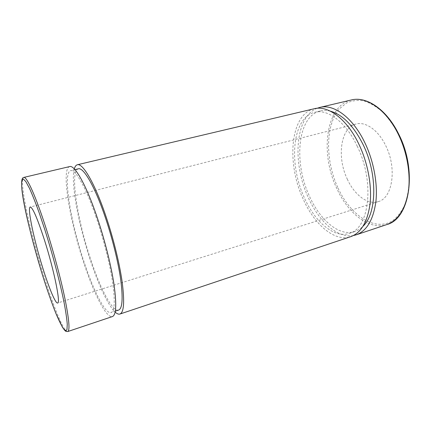 <?xml version="1.0" encoding="UTF-8"?>
<svg xmlns="http://www.w3.org/2000/svg" width="431" height="431" viewBox="0 0 431 431"><rect width="100%" height="100%" fill="white"/><g stroke="black" fill="none" stroke-linecap="round" stroke-linejoin="round"><path stroke-width="0.32" stroke-dasharray="2.15 1.62" d="M347.273 179.097C354.347 194.807 367.584 205.124 378.213 201.622C392.463 198.298 397.29 168.413 385.697 145.613C378.273 130.043 365.547 121.316 356.076 124.009C340.485 127.576 336.692 157.234 347.273 179.097M317.065 108.289C295.068 116.833 292.277 162.595 307.809 196.531C318.299 220.823 337.166 238.532 353.366 235.558M330.324 111.144C326.806 110.266 323.482 110.207 320.357 110.956C297.503 116.181 293.576 161.77 309.075 195.351C319.587 219.762 339.073 236.878 354.756 231.555C357.805 230.542 360.596 228.737 363.123 226.14M357.331 146.427C346.018 122.113 327.765 108.72 314.77 112.292C292.18 117.458 288.495 163.144 303.957 196.87C314.458 221.378 333.804 238.629 349.304 233.365C369.076 228.931 375.164 182.593 357.331 146.427M314.231 108.741C290.252 114.231 286.448 162.503 302.713 198.044C313.779 223.926 334.246 242.287 350.721 236.667M74.31 168.947C70.522 182.615 78.641 225.521 90.612 261.046C98.591 285.02 108.192 305.654 115.136 312.092M78.323 168.817C69.531 170.859 77.37 220.209 90.919 260.022C100.471 288.867 112.577 312.152 118.617 310.083M96.167 217.278C85.984 187.404 75.296 168.947 70.652 170.654C62.393 172.572 70.641 222.024 84.115 262.043C93.629 291.022 105.455 314.517 111.133 312.572C114.705 311.08 115.19 300.951 112.593 282.186C109.824 263.777 103.515 238.726 96.167 217.278M69.666 166.571C60.911 168.677 69.671 220.92 83.846 263.055C93.872 293.63 106.403 318.617 112.443 316.559M337.726 187.415C325.249 160.052 325.238 125.087 339.58 108.666L346.384 103.111C351.588 100.703 357.272 99.944 363.43 100.827C369.739 102.723 376.021 106.338 382.265 111.677C388.326 117.954 393.751 125.529 398.54 134.418C405.172 148.846 408.739 163.726 409.245 179.07C408.917 188.719 407.414 197.36 404.736 204.978C401.471 211.804 397.393 217.073 392.517 220.796C374.458 232.12 350.015 214.864 337.726 187.415M351.34 99.965C325.545 105.859 320.077 153.441 336.568 187.991C347.725 213.162 369.157 230.59 386.871 224.546M67.742 331.547C64.09 332.786 53.342 306.473 43.585 275.01C29.922 231.636 18.511 178.752 23.78 177.421M378.213 201.622L57.63 302.998M320.357 110.956L314.77 112.292M74.94 169.625L70.652 170.654M115.314 311.177L111.133 312.572M354.756 231.555L349.304 233.365M356.076 124.009L30.251 207.009"/><path stroke-width="0.65" d="M42.863 268.26C49.026 288.102 55.524 303.796 57.63 302.998C60.852 303.586 54.058 270.005 44.425 239.938C37.4 218.366 32.675 207.392 30.251 207.009C27.045 207.462 34.097 240.493 42.863 268.26M353.366 235.558L356.173 234.836C366.679 231.016 373.246 219.988 375.875 201.762C377.874 184.021 373.785 161.49 365.046 143.13C353.054 117.593 333.669 103.65 319.829 107.416L317.065 108.289M363.123 226.14C376.861 213.307 377.755 174.383 363.22 144.832C353.635 125.825 342.672 114.598 330.324 111.144M115.136 312.092C116.99 313.811 118.59 314.463 119.937 314.043L350.721 236.667C361.103 232.885 367.562 221.857 370.089 203.588C372.001 185.804 367.858 163.182 359.131 144.724C347.16 119.064 327.91 105.008 314.231 108.741L77.354 164.755C75.985 165.111 74.972 166.506 74.31 168.947M119.937 314.043C123.95 312.4 124.688 301.684 122.145 281.885C119.398 262.447 112.798 236.016 104.965 213.453C94.136 182.076 82.563 162.891 77.354 164.755M115.314 311.177L118.617 310.083C122.42 308.51 123.115 298.365 120.707 279.638C118.11 261.267 111.882 236.339 104.496 215.021C94.26 185.325 83.28 167.045 78.323 168.817L74.94 169.625M96.587 215.721C85.812 184.145 74.552 164.782 69.666 166.571L23.78 177.421C26.657 176.08 35.978 196.552 46.392 229.292C53.907 252.83 61.154 280.123 65.189 299.868C69.138 319.937 69.989 330.496 67.742 331.547L112.443 316.559C116.214 314.996 116.731 304.297 113.994 284.46C111.069 264.979 104.377 238.418 96.587 215.721M398.249 134.149C386.192 109.339 366.064 96.005 351.34 99.965C366.501 95.951 386.682 109.42 398.713 134.149C417.687 170.935 409.714 218.943 386.871 224.546C398.039 220.5 405.205 209.488 408.362 191.504C410.851 174.016 407.042 151.998 398.249 134.149M44.969 230.116L39.302 213.146C35.654 203.006 32.368 194.715 29.459 188.266L25.828 181.58L23.29 178.978C22.143 179.199 21.588 181.273 21.615 185.206C22.364 201.04 31.786 240.681 42.486 275.059C47.157 289.918 51.634 302.702 55.917 313.418C58.621 319.834 61.008 324.753 63.071 328.169C64.892 330.577 66.196 331.019 66.977 329.494L67.258 324.252C66.843 318.778 65.754 311.376 63.987 302.039C59.925 281.998 52.695 254.581 44.969 230.116M23.78 177.421C16.426 178.278 28.899 230.369 42.486 275.08C47.124 289.821 51.569 302.54 55.836 313.245L62.371 327.151C64.122 329.731 65.318 331.137 65.954 331.369L67.742 331.547M351.34 99.965L319.829 107.416M386.871 224.546L356.173 234.836"/></g></svg>
